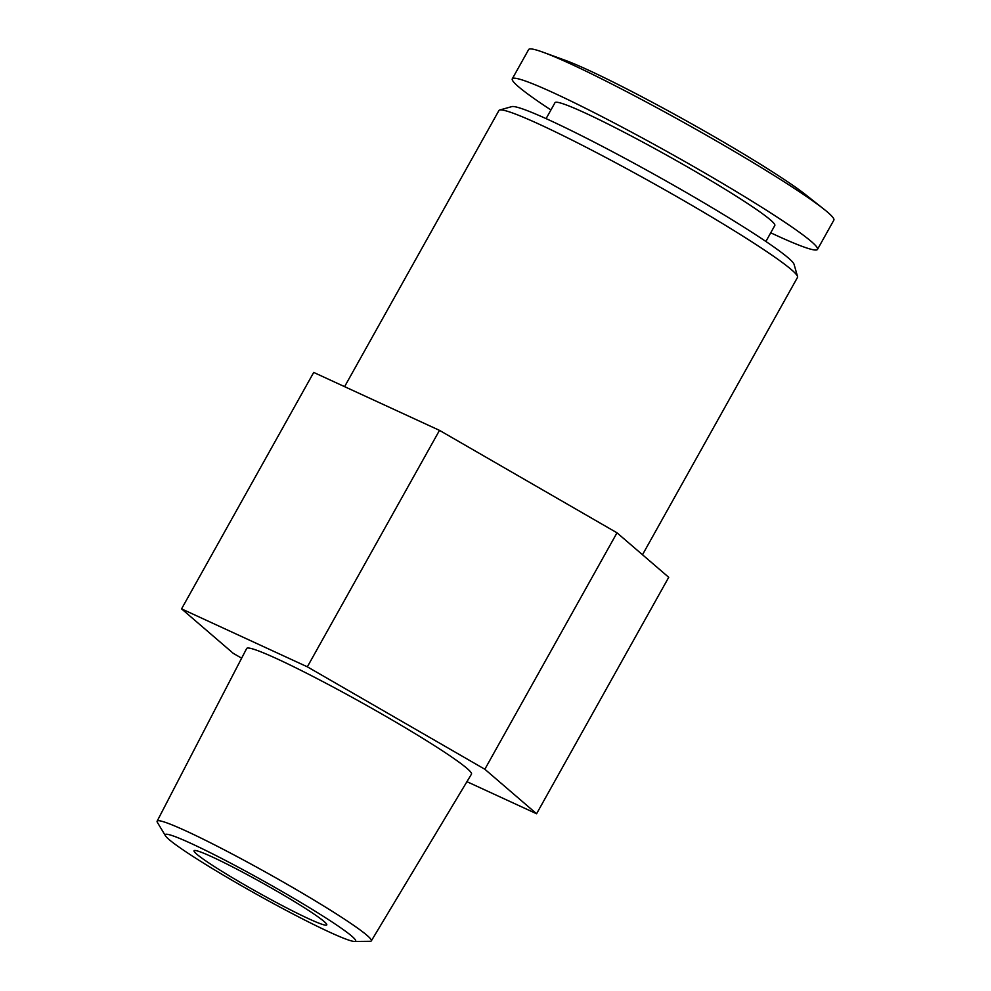 <?xml version="1.0" encoding="UTF-8"?>
<svg xmlns="http://www.w3.org/2000/svg" width="991" height="991" viewBox="0 0 991 991"><rect width="100%" height="100%" fill="white"/><g stroke="black" fill="none" stroke-linecap="round" stroke-linejoin="round"><path stroke-width="1.49" d="M770.725 232.798A174.825 12.016 -150.8 0 0 817.501 249.398L833.865 220.126A174.825 12.016 -150.8 0 0 824.029 209.262L805.782 194.806A149.876 10.294 -150.8 0 0 714.053 136.572A149.876 10.294 -150.8 0 0 564.92 60.191L543.056 52.226A174.825 12.016 -150.8 0 0 528.649 49.55L512.285 78.822A174.825 12.016 -150.8 0 0 550.934 109.964M824.029 209.262A174.825 12.016 -150.8 0 0 717.013 141.329A174.825 12.016 -150.8 0 0 543.056 52.226M817.501 249.398A174.825 12.016 -150.8 0 0 700.662 170.601A174.825 12.016 -150.8 0 0 512.285 78.822M765.882 241.47L774.801 225.527A125.894 8.646 -150.8 0 0 690.653 168.78A125.894 8.646 -150.8 0 0 554.997 102.68L546.091 118.623M642.49 554.749L797.495 277.406A171.022 11.756 -150.8 0 0 797.532 276.501L794.076 264.374A162.066 11.136 -150.8 0 0 685.722 192.192A162.066 11.136 -150.8 0 0 511.802 106.619L499.662 110.026A171.022 11.756 -150.8 0 0 498.919 110.534L344.595 386.651M797.532 276.501A171.022 11.756 -150.8 0 0 683.195 200.318A171.022 11.756 -150.8 0 0 499.662 110.026M466.947 781.676L536.577 813.747L668.727 577.307L616.997 532.811L439.496 430.367L313.713 372.43L181.564 608.87L233.294 653.366L241.643 658.185M439.496 430.367L307.346 666.819L181.564 608.87M616.997 532.811L484.847 769.251L307.346 666.819M536.577 813.747L484.847 769.251M157.135 821.155L246.66 648.51A128.768 8.845 29.2 0 1 363.387 703.585A128.768 8.845 29.2 0 1 471.468 774.144L371.328 940.868A122.686 8.436 -150.8 0 0 289.335 885.558A122.686 8.436 -150.8 0 0 157.135 821.155A122.686 8.436 -150.8 0 0 157.42 822.456L165.435 835.772A109.084 7.494 -150.8 0 0 256.768 894.378A109.084 7.494 -150.8 0 0 354.53 941.45A109.084 7.494 -150.8 0 0 282.732 891.888A109.084 7.494 -150.8 0 0 165.435 835.772M354.53 941.45L370.077 941.301A122.686 8.436 -150.8 0 0 371.328 940.868M275.969 890.649A76.01 5.228 -150.8 0 0 194.063 850.749A76.01 5.228 -150.8 0 0 257.871 892.395A76.01 5.228 -150.8 0 0 326.77 924.913A76.01 5.228 -150.8 0 0 275.969 890.649"/></g></svg>
